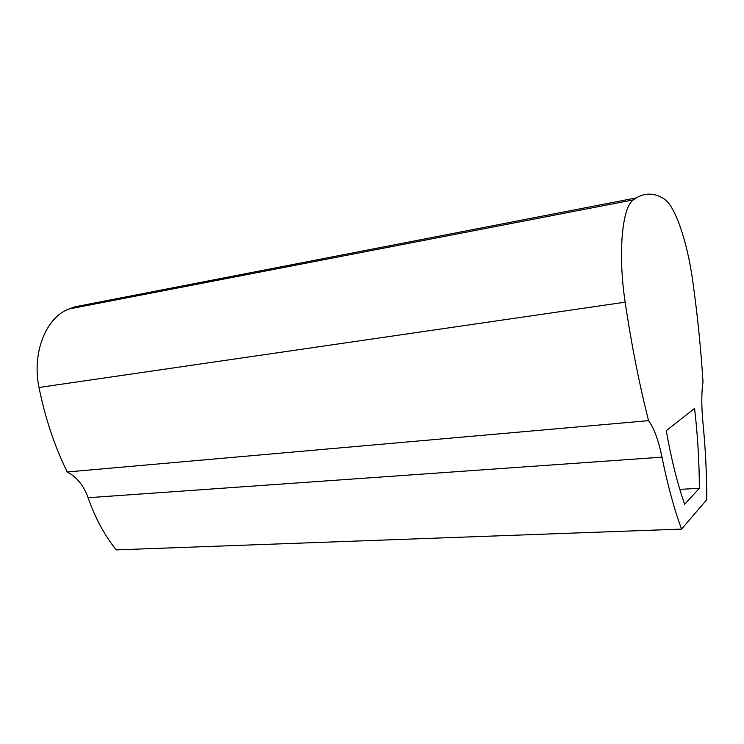 <?xml version="1.0" encoding="UTF-8"?>
<svg xmlns="http://www.w3.org/2000/svg" width="744" height="744" viewBox="0 0 744 744"><rect width="100%" height="100%" fill="white"/><g stroke="black" fill="none" stroke-linecap="round" stroke-linejoin="round"><path stroke-width="1.12" d="M684.675 504.293C677.524 484.065 671.386 459.541 666.243 430.692L694.571 408.428C697.714 435.473 699.304 462.098 699.341 488.296L684.675 504.293M681.541 529.086L706.8 499.689C706.763 474.198 705.461 448.297 702.894 421.978C701.406 406.001 701.443 392.637 703.006 381.886C700.885 348.155 697.416 314.293 692.618 280.293C687.27 241.67 675.189 205.66 664.048 198.899C654.766 192.901 645.494 192.566 636.232 197.904L633.358 199.876L69.006 308.983C46.156 317.186 31.694 352.74 39.014 387.475C45.133 417.961 54.535 446.13 67.239 471.975C76.781 476.978 83.728 485.562 88.08 497.727C95.251 518.14 104.644 535.522 116.25 549.881L681.541 529.086C674.25 509.324 667.731 485.348 661.983 457.16L88.08 497.727M661.983 457.16C658.542 440.383 654.069 428.219 648.582 420.658C639.31 384.304 631.507 344.816 625.165 302.185C617.743 253.499 622.124 207.046 633.358 199.876M636.232 197.904L74.884 306.807L69.006 308.983M648.582 420.658L67.239 471.975M679.811 489.375L699.341 488.296M625.165 302.185L39.014 387.475"/></g></svg>
